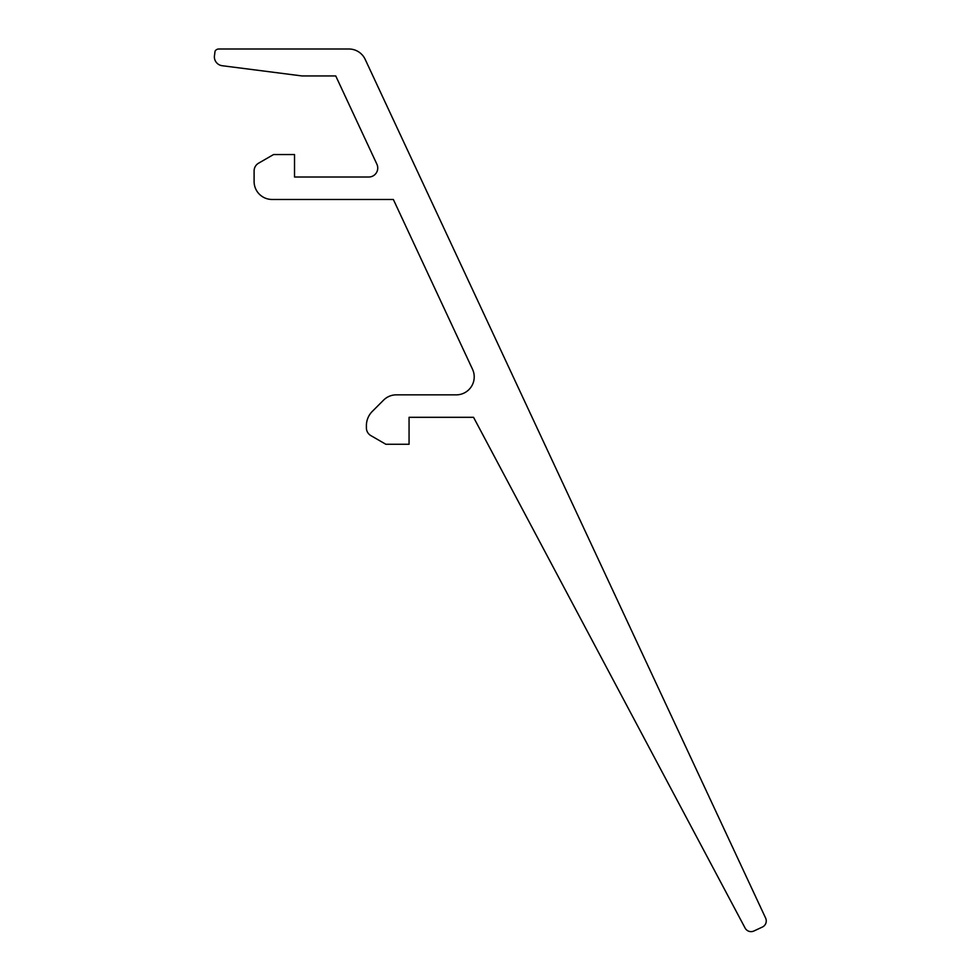 <?xml version="1.0" encoding="UTF-8"?>
<svg xmlns="http://www.w3.org/2000/svg" width="980" height="980" viewBox="0 0 980 980"><rect width="100%" height="100%" fill="white"/><g stroke="black" fill="none" stroke-linecap="round" stroke-linejoin="round"><path stroke-width="0.73" stroke-dasharray="4.9 3.68" d="M762.367 927.056L753.902 931A6.738 6.738 0 0 1 745.106 928.06L473.548 417.309L409.064 417.309L409.064 444.259L385.838 444.259L370.881 435.622A8.979 8.979 0 0 1 366.434 426.974A20.213 20.213 0 0 1 372.314 411.392L383.596 400.11A17.971 17.971 0 0 1 396.3 394.854L456.251 394.854A17.971 17.971 0 0 0 472.532 369.288L393.348 199.467L272.072 199.467A17.971 17.971 0 0 1 254.102 181.496L254.102 170.973A8.979 8.979 0 0 1 258.598 163.182L273.555 154.546L294.527 154.546L294.527 177.013L368.774 177.013A8.979 8.979 0 0 0 376.908 164.236L335.748 75.95L302.061 75.95L222.215 65.721A8.979 8.979 0 0 1 214.375 56.473L215.073 51.095A4.496 4.496 0 0 1 218.871 49L348.905 49A17.971 17.971 0 0 1 365.185 59.376L765.625 918.101A6.738 6.738 0 0 1 762.367 927.056"/><path stroke-width="1.47" d="M762.367 927.056L753.902 931A6.738 6.738 0 0 1 745.106 928.06L473.548 417.309L409.064 417.309L409.064 444.259L385.838 444.259L370.881 435.622A8.979 8.979 0 0 1 366.434 426.974A20.213 20.213 0 0 1 372.314 411.392L383.596 400.11A17.971 17.971 0 0 1 396.3 394.854L456.251 394.854A17.971 17.971 0 0 0 472.532 369.288L393.348 199.467L272.072 199.467A17.971 17.971 0 0 1 254.102 181.496L254.102 170.973A8.979 8.979 0 0 1 258.598 163.182L273.555 154.546L294.527 154.546L294.527 177.013L368.774 177.013A8.979 8.979 0 0 0 376.908 164.236L335.748 75.95L302.061 75.95L222.215 65.721A8.979 8.979 0 0 1 214.375 56.473L215.073 51.095A4.496 4.496 0 0 1 218.871 49L348.905 49A17.971 17.971 0 0 1 365.185 59.376L765.625 918.101A6.738 6.738 0 0 1 762.367 927.056"/></g></svg>
